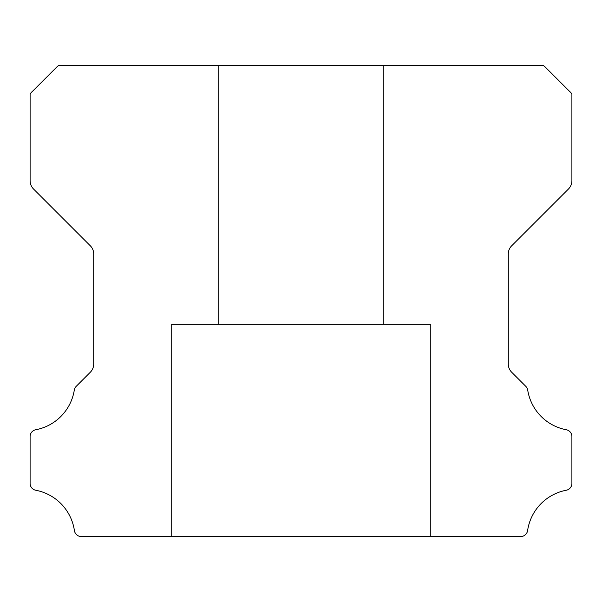 <?xml version="1.0" encoding="UTF-8"?>
<svg xmlns="http://www.w3.org/2000/svg" width="602" height="602" viewBox="0 0 602 602"><rect width="100%" height="100%" fill="white"/><g stroke="black" fill="none" stroke-linecap="round" stroke-linejoin="round"><path stroke-width="0.45" stroke-dasharray="3.01 2.26" d="M383.444 65.437L383.444 324.553L218.556 324.553L383.444 324.553L218.556 324.553L383.444 324.553L218.556 324.553L383.444 324.553L218.556 324.553L383.444 324.553L218.556 324.553L383.444 324.553L218.556 324.553L383.444 324.553L218.556 324.553L383.444 324.553L218.556 324.553L383.444 324.553L218.556 324.553L383.444 324.553L218.556 324.553L383.444 324.553L218.556 324.553L383.444 324.553L218.556 324.553L383.444 324.553L218.556 324.553L383.444 324.553L218.556 324.553L383.444 324.553L218.556 324.553L383.444 324.553L218.556 324.553L383.444 324.553L218.556 324.553L383.444 324.553L218.556 324.553L383.444 324.553L218.556 324.553L383.444 324.553L218.556 324.553L383.444 324.553L218.556 324.553L383.444 324.553L218.556 324.553L383.444 324.553L218.556 324.553L383.444 324.553L218.556 324.553L383.444 324.553L218.556 324.553L383.444 324.553L218.556 324.553L383.444 324.553L218.556 324.553L383.444 324.553L218.556 324.553L383.444 324.553L383.444 65.437L218.556 65.437L218.556 324.553L218.556 65.437L218.556 324.553L218.556 65.437L218.556 324.553L218.556 65.437L218.556 324.553L218.556 65.437L218.556 324.553L218.556 65.437L218.556 324.553L218.556 65.437L218.556 324.553L218.556 65.437L218.556 324.553L218.556 65.437L218.556 324.553L218.556 65.437L218.556 324.553L218.556 65.437L218.556 324.553L218.556 65.437L218.556 324.553L218.556 65.437L218.556 324.553L218.556 65.437L218.556 324.553L218.556 65.437L383.444 65.437L218.556 65.437L383.444 65.437L383.444 324.553L383.444 65.437L218.556 65.437L383.444 65.437L218.556 65.437L383.444 65.437L383.444 324.553L383.444 65.437L218.556 65.437L383.444 65.437L218.556 65.437L383.444 65.437L383.444 324.553L383.444 65.437L218.556 65.437L383.444 65.437L218.556 65.437L383.444 65.437L383.444 324.553L383.444 65.437L218.556 65.437L383.444 65.437L218.556 65.437L383.444 65.437L383.444 324.553L383.444 65.437L218.556 65.437L383.444 65.437L218.556 65.437L383.444 65.437L383.444 324.553L383.444 65.437L218.556 65.437L383.444 65.437L218.556 65.437L383.444 65.437L383.444 324.553L383.444 65.437L218.556 65.437L383.444 65.437L218.556 65.437L383.444 65.437L383.444 324.553L383.444 65.437L218.556 65.437L383.444 65.437L218.556 65.437L383.444 65.437L383.444 324.553L383.444 65.437L218.556 65.437L383.444 65.437L218.556 65.437L383.444 65.437L383.444 324.553L383.444 65.437L218.556 65.437L383.444 65.437L218.556 65.437L383.444 65.437L383.444 324.553L383.444 65.437L218.556 65.437L383.444 65.437L218.556 65.437L383.444 65.437L383.444 324.553L383.444 65.437L218.556 65.437L383.444 65.437L218.556 65.437L383.444 65.437L383.444 324.553L383.444 65.437L218.556 65.437L383.444 65.437M430.558 324.553L430.558 536.563L171.442 536.563L430.558 536.563L171.442 536.563L430.558 536.563L171.442 536.563L430.558 536.563L171.442 536.563L430.558 536.563L171.442 536.563L430.558 536.563L171.442 536.563L430.558 536.563L171.442 536.563L430.558 536.563L171.442 536.563L430.558 536.563L171.442 536.563L430.558 536.563L171.442 536.563L430.558 536.563L171.442 536.563L430.558 536.563L171.442 536.563L430.558 536.563L171.442 536.563L430.558 536.563L171.442 536.563L430.558 536.563L171.442 536.563L430.558 536.563L171.442 536.563L430.558 536.563L171.442 536.563L430.558 536.563L171.442 536.563L430.558 536.563L171.442 536.563L430.558 536.563L171.442 536.563L430.558 536.563L171.442 536.563L430.558 536.563L171.442 536.563L430.558 536.563L171.442 536.563L430.558 536.563L171.442 536.563L430.558 536.563L171.442 536.563L430.558 536.563L171.442 536.563L430.558 536.563L171.442 536.563L430.558 536.563L171.442 536.563L430.558 536.563L430.558 324.553L430.558 536.563L430.558 324.553L430.558 536.563L430.558 324.553L430.558 536.563L430.558 324.553L430.558 536.563L430.558 324.553L430.558 536.563L430.558 324.553L430.558 536.563L430.558 324.553L430.558 536.563L430.558 324.553L430.558 536.563L430.558 324.553L430.558 536.563L430.558 324.553L430.558 536.563L430.558 324.553L430.558 536.563L430.558 324.553L430.558 536.563L430.558 324.553L430.558 536.563L430.558 324.553L171.442 324.553L171.442 536.563L171.442 324.553L430.558 324.553L171.442 324.553L430.558 324.553L171.442 324.553L171.442 536.563L171.442 324.553L430.558 324.553L171.442 324.553L430.558 324.553L171.442 324.553L171.442 536.563L171.442 324.553L430.558 324.553L171.442 324.553L430.558 324.553L171.442 324.553L171.442 536.563L171.442 324.553L430.558 324.553L171.442 324.553L430.558 324.553L171.442 324.553L171.442 536.563L171.442 324.553L430.558 324.553L171.442 324.553L430.558 324.553L171.442 324.553L171.442 536.563L171.442 324.553L430.558 324.553L171.442 324.553L430.558 324.553L171.442 324.553L171.442 536.563L171.442 324.553L430.558 324.553L171.442 324.553L430.558 324.553L171.442 324.553L171.442 536.563L171.442 324.553L430.558 324.553L171.442 324.553L430.558 324.553L171.442 324.553L171.442 536.563L171.442 324.553L430.558 324.553L171.442 324.553L430.558 324.553L171.442 324.553L171.442 536.563L171.442 324.553L430.558 324.553L171.442 324.553L430.558 324.553L171.442 324.553L171.442 536.563L171.442 324.553L430.558 324.553L171.442 324.553L430.558 324.553L171.442 324.553L171.442 536.563L171.442 324.553L430.558 324.553L171.442 324.553L430.558 324.553L171.442 324.553L171.442 536.563L171.442 324.553L430.558 324.553L171.442 324.553L430.558 324.553L171.442 324.553L171.442 536.563L171.442 324.553L430.558 324.553M30.1 483.316A6.998 6.998 0 0 0 35.834 490.261A48.152 48.152 0 0 1 74.392 530.528A7.066 7.066 0 0 0 81.383 536.563L520.617 536.563A7.066 7.066 0 0 0 527.615 530.528A48.152 48.152 0 0 1 566.166 490.261A6.998 6.998 0 0 0 571.9 483.316L571.9 436.676A6.938 6.938 0 0 0 566.166 429.73A48.077 48.077 0 0 1 527.721 390.149A7.066 7.066 0 0 0 525.742 386.288L511.745 372.292A11.634 11.634 0 0 1 508.291 363.962L508.291 254.059A11.596 11.596 0 0 1 511.745 245.729L568.446 189.028A11.777 11.777 0 0 0 571.9 180.698L571.9 94.04A11.461 11.461 0 0 0 569.71 91.519L545.818 67.627A22.515 22.515 0 0 0 543.297 65.437L58.71 65.437A22.515 22.515 0 0 0 56.182 67.627L32.29 91.519A11.461 11.461 0 0 0 30.108 94.04L30.108 180.698A11.777 11.777 0 0 0 33.554 189.028L90.255 245.729A11.596 11.596 0 0 1 93.709 254.059L93.709 363.962A11.634 11.634 0 0 1 90.255 372.292L76.266 386.288A7.066 7.066 0 0 0 74.287 390.149A48.077 48.077 0 0 1 35.857 429.73A6.923 6.923 0 0 0 30.1 436.676L30.1 483.316"/><path stroke-width="0.9" d="M30.1 483.376A6.998 6.998 0 0 1 30.1 483.316L30.1 436.676A6.923 6.923 0 0 1 35.857 429.73A48.077 48.077 0 0 0 74.287 390.149A7.066 7.066 0 0 1 76.266 386.288L90.255 372.292A11.634 11.634 0 0 0 93.709 363.962L93.709 254.059A11.596 11.596 0 0 0 90.255 245.729L33.554 189.028A11.777 11.777 0 0 1 30.108 180.698L30.108 94.04A11.461 11.461 0 0 1 32.29 91.519L56.182 67.627A22.515 22.515 0 0 1 58.71 65.437L543.297 65.437A22.515 22.515 0 0 1 545.818 67.627L569.71 91.519A11.461 11.461 0 0 1 571.9 94.04L571.9 180.698A11.777 11.777 0 0 1 568.446 189.028L511.745 245.729A11.596 11.596 0 0 0 508.291 254.059L508.291 363.962A11.634 11.634 0 0 0 511.745 372.292L525.742 386.288A7.066 7.066 0 0 1 527.721 390.149A48.077 48.077 0 0 0 566.166 429.73A6.938 6.938 0 0 1 571.9 436.676L571.9 483.316A6.998 6.998 0 0 1 566.166 490.261A48.152 48.152 0 0 0 527.615 530.528A7.066 7.066 0 0 1 520.617 536.563L81.383 536.563A7.066 7.066 0 0 1 74.392 530.528A48.152 48.152 0 0 0 35.834 490.261A6.998 6.998 0 0 1 30.1 483.376"/></g></svg>
